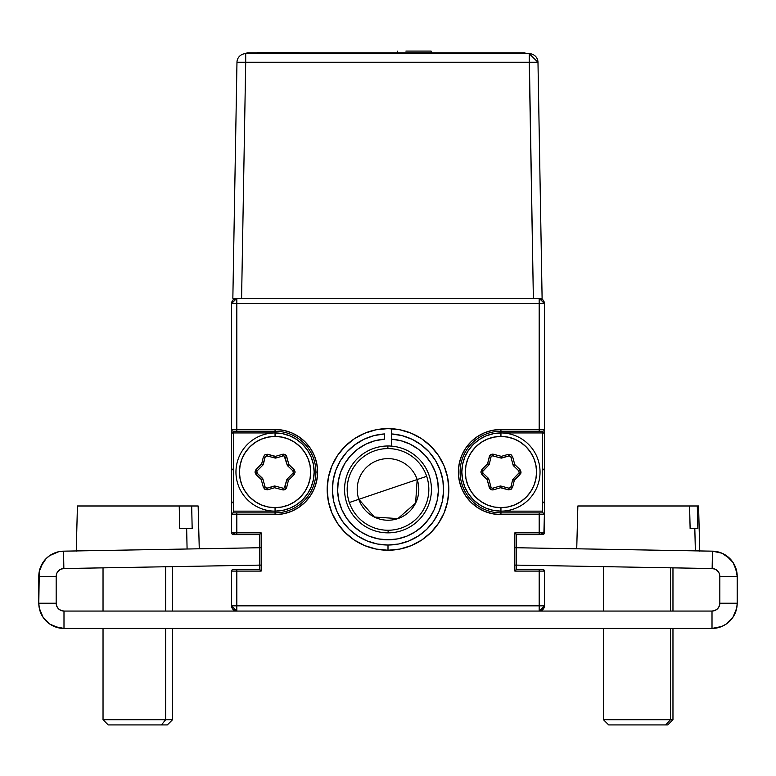 <?xml version="1.0" encoding="UTF-8"?>
<svg xmlns="http://www.w3.org/2000/svg" width="776" height="776" viewBox="0 0 776 776"><rect width="100%" height="100%" fill="white"/><g stroke="black" fill="none" stroke-linecap="round" stroke-linejoin="round"><path stroke-width="1.16" d="M231.617 433.823L233.353 432.087M233.353 470.314L231.617 468.568M231.617 503.323L233.353 501.587M233.353 431.214A1.736 1.736 0 0 1 231.617 429.477A1.736 1.736 0 0 0 233.353 431.214L275.053 431.214L275.053 432.95L233.353 432.95L275.053 432.95L282.687 433.706L290.02 435.928L296.781 439.536L302.698 444.405L307.568 450.332L311.176 457.083L313.397 464.417L314.154 472.05L313.397 479.675L311.176 487.008L307.568 493.769L302.698 499.695L296.781 504.555L290.02 508.164L282.687 510.395L275.053 511.142L233.353 511.142L275.053 511.142L275.053 512.878L233.353 512.878L233.353 431.214L275.053 431.214A40.837 40.837 0 0 1 315.89 472.05A40.837 40.837 0 0 1 275.053 512.878L275.053 514.624A42.573 42.573 0 0 0 317.626 472.05L315.89 472.05A40.837 40.837 0 0 1 275.053 512.878L236.826 512.878L236.826 514.624L231.617 514.624A1.736 1.736 0 0 1 233.353 512.878A1.736 1.736 0 0 0 231.617 514.624L231.617 532.86L236.826 532.86L236.826 534.606A5.209 5.209 0 0 1 232.946 532.86M543.054 532.86A5.209 5.209 0 0 1 539.174 534.606L539.174 532.86L514.847 532.86L516.583 534.606L543.316 534.47M542.647 501.587L544.383 503.323M544.383 468.568L542.647 470.314M542.647 432.087L544.383 433.823M543.986 301.505L544.383 303.503L539.174 298.285A5.209 5.209 0 0 1 544.383 303.503L539.174 303.503L539.174 298.285L539.174 303.503L544.383 303.503L542.861 299.817L539.174 298.285M544.257 570.428L544.383 571.087L539.174 571.087L539.174 569.351L516.583 569.351L514.847 571.087L539.174 571.087L539.174 605.843L544.383 605.843L544.383 571.087A1.736 1.736 0 0 0 542.647 569.351A1.736 1.736 0 0 1 544.383 571.087L543.316 569.487L539.174 569.351L539.174 571.087L544.383 571.087L544.383 605.843A5.209 5.209 0 0 1 539.174 611.061L541.173 610.663L539.174 611.061L544.383 605.843L539.174 605.843L539.174 571.087L514.847 571.087L514.847 532.86L544.383 532.86A1.736 1.736 0 0 1 542.647 534.606M275.053 431.214A40.837 40.837 0 0 1 315.89 472.05L317.626 472.05A42.573 42.573 0 0 0 275.053 429.477L275.053 431.214L275.053 429.477L236.826 429.477L236.826 431.214L236.826 429.477L231.617 429.477L231.617 532.86A1.736 1.736 0 0 0 233.353 534.606L232.121 534.092L233.353 534.606L259.417 534.606L261.153 532.86L236.826 532.86L236.826 514.624L275.053 514.624L275.053 512.878M421.785 539.989L431 532.423L421.785 539.989L411.27 545.615L399.863 549.068L388 550.242L376.137 549.068L364.73 545.615L354.215 539.989L345 532.423L337.434 523.208L331.818 512.693L328.355 501.286L327.181 489.423L328.355 477.56L331.818 466.153L337.434 455.638L345 446.423L354.215 438.857L364.73 433.241L376.137 429.778L388 428.604L399.863 429.778L411.27 433.241L421.785 438.857L431 446.423L438.566 455.638L444.192 466.153L447.645 477.56L448.819 489.423A60.819 60.819 0 0 1 388 550.242A60.819 60.819 0 0 1 327.181 489.423A60.819 60.819 0 0 1 388 428.604A60.819 60.819 0 0 1 448.819 489.423L447.645 501.286L444.192 512.693L438.566 523.208L431 532.423A60.819 60.819 0 0 0 444.182 512.713M236.826 611.061L539.174 611.061L539.174 605.843L539.174 611.061L712.009 611.061L712.009 628.434L721.651 626.513L726.006 624.185L721.651 626.513L726.006 624.185L729.818 621.052L732.951 617.24L735.279 612.875L736.715 608.151L737.2 603.233A25.191 25.191 0 0 1 712.009 628.434L712.009 611.061L236.826 611.061L236.826 571.087L231.617 571.087L231.617 605.843L539.174 605.843L236.826 605.843L236.826 611.061A5.209 5.209 0 0 1 231.617 605.843L233.139 609.529L236.826 611.061L63.991 611.061L63.991 628.434L712.009 628.434L63.991 628.434L63.991 611.061L61.003 610.46L58.462 608.762L56.774 606.231L56.173 603.233L38.8 603.233L39.285 608.151L40.721 612.875L39.285 608.151L43.049 617.24L40.721 612.875L43.049 617.24L49.994 624.185L54.349 626.513L63.991 628.434A25.191 25.191 0 0 1 38.8 603.233L56.173 603.233L56.173 576.355A7.818 7.818 0 0 1 63.855 568.536L63.554 551.164L58.704 551.726L49.771 555.558L46.026 558.701L42.952 562.493L39.275 571.495L38.8 603.233L38.8 576.355L56.173 576.355L56.173 603.233A7.818 7.818 0 0 0 63.991 611.061L236.826 611.061L231.617 605.843L231.617 571.087L261.153 571.087L259.417 569.351L236.826 569.351L236.826 571.087L236.826 569.351L233.353 569.351A1.736 1.736 0 0 0 231.617 571.087A1.736 1.736 0 0 1 233.353 569.351L232.121 569.865L231.617 571.087M543.879 534.092L544.383 514.624A1.736 1.736 0 0 0 542.647 512.878L500.947 512.878L500.947 511.142A39.101 39.101 0 0 0 540.038 472.05A39.101 39.101 0 0 0 500.947 432.95L500.947 431.214L542.647 431.214L542.647 432.95L500.947 432.95L493.323 433.706L485.98 435.928L479.228 439.536L473.302 444.405L468.442 450.332L464.824 457.083L462.603 464.417L461.846 472.05L462.603 479.675L464.824 487.008L468.442 493.769L473.302 499.695L479.228 504.555L485.98 508.164L493.323 510.395L500.947 511.142L542.647 511.142L542.647 432.95L500.947 432.95L500.947 436.422A35.618 35.618 0 0 1 536.565 472.05A35.618 35.618 0 0 1 500.947 507.669L500.947 511.142L542.647 511.142L542.647 512.878A1.736 1.736 0 0 1 544.383 514.624L544.383 429.477A1.736 1.736 0 0 1 542.647 431.214A1.736 1.736 0 0 0 544.383 429.477L539.174 429.477L539.174 431.214L542.647 431.214M542.647 569.351L516.583 569.351L516.583 534.606L539.174 534.606M231.617 303.503L236.826 303.503L236.826 298.285L233.139 299.817L231.617 303.503A5.209 5.209 0 0 1 236.826 298.285L231.617 303.503L231.617 429.477L236.826 429.477L236.826 303.503L231.617 303.503L231.617 429.477M231.617 514.624L236.826 514.624L236.826 512.878L233.353 512.878M236.826 534.606L259.417 534.606L259.417 569.351L233.353 569.351M236.826 298.285L236.826 303.503L539.174 303.503L539.174 429.477L544.383 429.477L544.383 303.503L544.383 429.477M539.174 514.624L539.174 532.86L539.174 514.624L544.383 514.624L539.174 514.624L539.174 512.878L539.174 514.624L500.947 514.624L539.174 514.624M544.383 532.86L544.383 514.624M542.647 512.878L500.947 512.878L500.947 514.624L500.947 512.878A40.837 40.837 0 0 1 460.11 472.05A40.837 40.837 0 0 1 500.947 431.214L539.174 431.214L539.174 429.477L500.947 429.477L500.947 431.214L500.947 429.477A42.573 42.573 0 0 0 458.373 472.05A42.573 42.573 0 0 0 500.947 514.624L492.644 513.799L484.651 511.374L477.298 507.446L470.848 502.15L465.551 495.699L461.613 488.337L459.188 480.354L458.373 472.05L459.188 463.747L461.613 455.755L465.551 448.392L470.848 441.942L477.298 436.655L484.651 432.717L492.644 430.292L500.947 429.477L539.174 429.477L539.174 303.503L236.826 303.503L236.826 429.477L275.053 429.477L283.366 430.292L291.349 432.717L298.712 436.655L305.162 441.942L310.458 448.392L314.387 455.755L316.812 463.747L317.626 472.05L316.812 480.354L314.387 488.337L310.458 495.699L305.162 502.15L298.712 507.446L291.349 511.374L283.366 513.799L275.053 514.624L236.826 514.624L236.826 532.86L261.153 532.86L261.153 571.087L236.826 571.087L236.826 605.843L231.617 605.843M500.947 512.878A40.837 40.837 0 0 1 460.11 472.05A40.837 40.837 0 0 1 500.947 431.214M231.617 532.86L232.121 534.092M541.173 610.663L543.986 607.841L544.383 605.843M448.819 489.394A60.819 60.819 0 0 0 391.473 428.711L391.473 433.93A55.6 55.6 0 0 1 443.581 491.16A55.6 55.6 0 0 1 388 545.024L388 550.242A60.819 60.819 0 0 0 399.834 549.078M399.892 549.068A60.819 60.819 0 0 0 431 532.433M444.192 512.684A60.819 60.819 0 0 0 447.645 501.325M447.655 501.248A60.819 60.819 0 0 0 448.819 489.462M391.473 428.711L391.473 446.122L391.473 433.93L402.026 435.617L412.056 439.294L421.203 444.823L429.118 451.991L435.52 460.546L440.167 470.169L442.883 480.499L443.581 491.16L442.223 501.762L438.857 511.898L433.619 521.21L426.703 529.348L418.351 536.012L408.874 540.959L398.631 544.005L388 545.024L377.369 544.005L367.126 540.959L357.658 536.012L349.307 529.348L342.381 521.21L337.143 511.898L333.787 501.762L332.429 491.16L333.117 480.499L335.833 470.169L340.48 460.546L346.882 451.991L354.797 444.823L363.944 439.294L373.974 435.617L384.527 433.93L384.527 439.158L374.992 440.739L365.942 444.115L357.697 449.159L350.577 455.687L344.825 463.447L340.654 472.167L338.239 481.518L337.638 491.16L338.899 500.743L341.964 509.91L346.717 518.32L352.993 525.662L360.549 531.686L369.124 536.148L378.387 538.893L388 539.815L397.622 538.893L406.886 536.148L415.451 531.686L423.017 525.662L429.283 518.32L434.046 509.91L437.101 500.743L438.362 491.16L437.771 481.518L435.346 472.167L431.184 463.447L425.432 455.687L418.303 449.159L410.058 444.115L401.008 440.739L391.473 439.158A50.392 50.392 0 0 1 431.049 515.613A50.392 50.392 0 0 1 344.951 515.613A50.392 50.392 0 0 1 384.527 439.158L384.527 433.93A55.6 55.6 0 0 0 332.429 491.16A55.6 55.6 0 0 0 388 545.024L388 550.242M510.986 489.462L508.309 489.772L501.383 487.745L500.937 486.067A1.736 1.736 0 0 0 500.016 486.077L493.09 488.104L493.575 489.772L500.501 487.745L508.338 489.821L511.006 489.452L512.606 487.289L514.323 480.276L520.793 473.389L521.055 472.031L519.978 474.534L514.76 479.519L513.082 479.064A1.736 1.736 0 0 1 513.082 479.054A1.736 1.736 0 0 0 513.082 479.064L512.849 479.917L513.082 479.064A1.736 1.736 0 0 1 513.082 479.054A1.736 1.736 0 0 0 512.635 479.869L510.918 486.882L512.606 487.289L514.323 480.276L512.635 479.869L510.918 486.882L509.231 488.201A1.736 1.736 0 0 1 508.784 488.143L500.947 486.067A1.736 1.736 0 0 1 500.947 486.067L508.784 488.143A1.736 1.736 0 0 0 510.918 486.882A1.736 1.736 0 0 1 508.784 488.143L508.309 489.772L501.383 487.745L501.81 486.29M488.802 479.054L488.172 478.423L488.802 479.054A1.736 1.736 0 0 1 488.812 479.054M483.079 473.302L482.575 472.041L483.118 473.273L481.915 474.534L487.134 479.519L489.249 487.347L490.927 486.891L488.812 479.064L487.134 479.519L488.327 478.258L483.118 473.273L488.327 478.258A1.736 1.736 0 0 1 488.812 479.064A1.736 1.736 0 0 0 488.327 478.258M488.812 465.037L489.045 464.174L488.812 465.037M482.72 471.391L488.802 465.047L487.57 463.815L481.847 469.567L483.079 470.79L488.802 465.047A1.736 1.736 0 0 0 489.258 464.232L490.965 457.219A1.736 1.736 0 0 1 492.653 455.89L492.653 454.154A3.473 3.473 0 0 0 489.278 456.802L490.965 457.219L489.278 456.802L487.57 463.815L489.258 464.232L490.965 457.219M509.289 488.172L510.967 486.891A1.736 1.736 0 0 1 510.152 487.949M513.712 465.678L513.091 465.047A1.736 1.736 0 0 1 513.082 465.037L514.76 464.581L513.557 465.842L518.775 470.819L519.183 472.73L518.804 470.79M510.627 456.598L508.784 455.949L500.947 458.034L508.784 455.949L508.358 454.309M493.1 455.949L500.947 458.015L501.383 456.356L493.546 454.27A3.473 3.473 0 0 0 492.653 454.154L492.653 455.89A1.736 1.736 0 0 1 493.1 455.949L493.546 454.27L493.1 455.949L500.937 458.034A1.736 1.736 0 0 0 501.878 458.015L508.804 455.997L501.878 458.015M512.596 487.328L510.967 486.891M519.183 472.73L513.091 479.054L518.804 473.302L519.978 474.534L514.643 479.956L513.712 478.423M521.055 472.031L519.978 469.567L514.76 464.581L512.645 456.754L510.967 457.209A1.736 1.736 0 0 0 508.804 455.997A1.736 1.736 0 0 1 510.967 457.209L513.082 465.037A1.736 1.736 0 0 0 513.557 465.842L518.775 470.819L519.978 469.567L514.76 464.581L512.645 456.754L511.006 454.639L508.309 454.329L501.383 456.356L493.546 454.27A3.473 3.473 0 0 0 492.653 454.154L489.734 455.745L487.57 463.815L481.847 469.567L480.839 472.06L481.915 469.567M511.006 454.639L512.606 456.802M267.652 489.782L267.216 488.143A1.736 1.736 0 0 1 266.769 488.201L266.769 488.201A1.736 1.736 0 0 1 265.906 487.978M287.198 479.064L286.965 479.917L287.198 479.064A1.736 1.736 0 0 1 287.198 479.054L288.43 480.276L294.152 474.534L292.921 473.302L287.198 479.054A1.736 1.736 0 0 0 286.742 479.869L285.035 486.882A1.736 1.736 0 0 1 283.347 488.201L283.347 488.201A1.736 1.736 0 0 1 282.9 488.143L282.454 489.821A3.473 3.473 0 0 0 286.722 487.289L288.43 480.276L286.742 479.869L284.414 487.832M275.053 486.067L267.216 488.143L275.053 486.067L274.617 487.745L282.454 489.821L282.9 488.143L275.063 486.067A1.736 1.736 0 0 0 274.132 486.077A1.736 1.736 0 0 1 275.063 486.067L282.9 488.143A1.736 1.736 0 0 0 285.035 486.882L286.742 479.869M262.918 479.054L257.195 473.302L262.899 479.064A1.736 1.736 0 0 0 262.443 478.258L257.225 473.273L262.443 478.258M255.993 474.495L257.195 473.302L256.691 472.06L257.195 470.79L262.918 465.047L261.687 463.815L255.964 469.567L257.195 470.79L262.918 465.047A1.736 1.736 0 0 0 263.374 464.232L265.082 457.219L263.374 464.232M263.404 456.763L265.033 457.209L262.918 465.037M282.91 455.997L275.984 458.015L282.91 455.997L282.425 454.329L282.91 455.997A1.736 1.736 0 0 1 283.395 455.919L283.395 454.183A3.473 3.473 0 0 0 282.425 454.329L275.499 456.356L275.984 458.015A1.736 1.736 0 0 1 275.053 458.034L267.216 455.949A1.736 1.736 0 0 0 265.082 457.219A1.736 1.736 0 0 1 267.216 455.949L275.053 458.034A1.736 1.736 0 0 1 275.053 458.034L275.926 457.801L275.063 458.034L275.053 456.23L274.19 457.801M266.711 488.172A1.736 1.736 0 0 1 265.033 486.891A1.736 1.736 0 0 0 267.206 488.104A1.736 1.736 0 0 1 266.711 488.172L265.033 486.891L262.918 479.064L261.24 479.519L263.355 487.347L265.014 489.462L263.394 487.289M287.198 465.047L287.828 465.678L287.198 465.047A1.736 1.736 0 0 1 287.198 465.037L288.876 464.581L287.673 465.842L292.892 470.819L294.085 469.567L288.876 464.581L286.286 455.725L283.395 454.183L283.395 455.919A1.736 1.736 0 0 1 285.073 457.209L286.751 456.754A3.473 3.473 0 0 0 282.425 454.329L275.499 456.356L267.662 454.27L264.994 454.639L263.394 456.802L261.687 463.815L255.964 469.567L254.955 472.06L256.022 469.567M265.014 454.629L267.691 454.329L274.617 456.356L267.691 454.329L267.216 455.949L265.877 456.133L265.033 457.209M265.014 489.462L267.691 489.772L274.617 487.745L282.454 489.821L285.122 489.452L286.722 487.289L285.035 486.882L286.722 487.289L288.43 480.276L294.152 474.534L295.161 472.031L294.085 474.534M256.837 471.391L257.225 473.273M265.693 487.832L266.769 488.201A1.736 1.736 0 0 0 267.216 488.143M295.161 472.031L294.085 469.567L288.876 464.581L286.751 456.754L285.073 457.209L287.198 465.037A1.736 1.736 0 0 0 287.673 465.842L292.892 470.819L293.299 472.73L292.921 470.79M266.517 455.939L265.082 457.219M275.053 432.95L275.053 436.422A35.618 35.618 0 0 1 310.681 472.05A35.618 35.618 0 0 1 275.053 507.669L275.053 511.142A39.101 39.101 0 0 0 314.154 472.05A39.101 39.101 0 0 0 275.053 432.95A39.101 39.101 0 0 1 314.154 472.05A39.101 39.101 0 0 1 275.053 511.142A39.101 39.101 0 0 1 235.962 472.05A39.101 39.101 0 0 1 275.053 432.95A39.101 39.101 0 0 0 235.962 472.05A39.101 39.101 0 0 0 275.053 511.142L275.053 507.669L268.108 506.98L261.425 504.953L255.265 501.665L249.872 497.232L245.439 491.839L242.151 485.679L240.124 478.996L239.435 472.05L240.124 465.096L242.151 458.412L245.439 452.262L249.872 446.86L255.265 442.427L261.425 439.138L268.108 437.111L275.053 436.422L282.008 437.111L288.691 439.138L294.851 442.427L300.244 446.86L304.677 452.262L307.965 458.412L309.993 465.096L310.681 472.05L309.993 478.996L307.965 485.679L304.677 491.839L300.244 497.232L294.851 501.665L288.691 504.953L282.008 506.98L275.053 507.669A35.618 35.618 0 0 1 239.435 472.05A35.618 35.618 0 0 1 275.053 436.422L275.053 432.95M293.299 472.73L287.198 479.054M284.249 456.142L287.198 465.037M267.206 488.104L274.132 486.077L267.206 488.104M254.955 472.06L256.022 474.534L261.24 479.519L263.355 487.347L265.033 486.891L262.918 479.064M500.947 432.95A39.101 39.101 0 0 1 540.038 472.05A39.101 39.101 0 0 1 500.947 511.142A39.101 39.101 0 0 1 461.846 472.05A39.101 39.101 0 0 1 500.947 432.95A39.101 39.101 0 0 0 461.846 472.05A39.101 39.101 0 0 0 500.947 511.142L500.947 507.669L493.992 506.98L487.318 504.953L481.159 501.665L475.756 497.232L471.333 491.839L468.035 485.679L466.007 478.996L465.328 472.05L466.007 465.096L468.035 458.412L471.333 452.262L475.756 446.86L481.159 442.427L487.318 439.138L493.992 437.111L500.947 436.422L507.892 437.111L514.575 439.138L520.735 442.427L526.138 446.86L530.561 452.262L533.859 458.412L535.886 465.096L536.565 472.05L535.886 478.996L533.859 485.679L530.561 491.839L526.138 497.232L520.735 501.665L514.575 504.953L507.892 506.98L500.947 507.669A35.618 35.618 0 0 1 465.328 472.05A35.618 35.618 0 0 1 500.947 436.422L500.947 432.95M491.548 487.813L490.927 486.891L489.249 487.347A3.473 3.473 0 0 0 493.575 489.772L500.501 487.745L500.016 486.077L493.09 488.104A1.736 1.736 0 0 1 490.927 486.891L488.812 479.064M508.804 455.997L510.142 456.142L510.967 457.209L513.082 465.037A1.736 1.736 0 0 0 513.557 465.842M491.771 456.133L492.42 455.91M480.839 472.06L481.915 474.534L487.134 479.519L489.86 488.57L492.207 489.889L493.575 489.772L493.09 488.104A1.736 1.736 0 0 1 490.927 486.891M426.674 476.318A40.837 40.837 0 0 1 401.105 528.097A40.837 40.837 0 0 1 349.326 502.528A40.837 40.837 0 0 0 401.105 528.097A40.837 40.837 0 0 0 426.674 476.318L417.178 479.539A30.797 30.797 0 0 1 397.884 518.601A30.797 30.797 0 0 1 358.832 499.308L349.326 502.528L358.832 499.308L374.362 517.039L397.884 518.601L415.616 503.061L417.178 479.539L358.832 499.308L417.178 479.539A30.797 30.797 0 0 0 378.116 460.255A30.797 30.797 0 0 0 358.832 499.308A30.797 30.797 0 0 1 378.116 460.255A30.797 30.797 0 0 1 417.178 479.539L426.674 476.318A40.837 40.837 0 0 0 374.895 450.749A40.837 40.837 0 0 0 349.326 502.528A40.837 40.837 0 0 1 374.895 450.749A40.837 40.837 0 0 1 426.674 476.318M387.884 445.987A43.437 43.437 0 0 1 431.437 489.307A43.437 43.437 0 0 1 388.116 532.86A43.437 43.437 0 0 0 431.437 489.307A43.437 43.437 0 0 0 387.884 445.987L387.893 448.586L387.884 445.987A43.437 43.437 0 0 0 344.563 489.54A43.437 43.437 0 0 0 388.116 532.86L388.107 530.26L388.116 532.86A43.437 43.437 0 0 1 344.563 489.54A43.437 43.437 0 0 1 387.884 445.987M542.104 298.285L537.981 62.264L529.242 62.264L529.242 53.68A8.74 8.74 0 0 1 537.981 62.264L542.104 298.285L533.364 298.285L542.104 298.285L533.364 298.285L529.242 53.68L245.701 53.68L245.701 62.264L537.981 62.264L529.242 53.68L245.701 53.68A8.74 8.74 0 0 0 236.971 62.264L232.849 298.285L533.364 298.285L241.588 298.285L245.701 62.264L241.588 298.285L232.849 298.285L236.971 62.264L245.701 62.264L236.971 62.264A8.74 8.74 0 0 1 245.701 53.68L245.701 62.264L529.242 62.264L533.364 298.285M241.588 298.285L232.849 298.285M257.632 52.467L299.09 52.467L257.38 52.816M255.644 53.68L255.644 52.816L246.952 52.816L246.952 53.68M524.974 53.68L524.974 52.816L516.283 52.816L516.283 53.68M255.644 52.816L516.283 52.816L255.644 52.816M405.877 51.08L431.146 51.08L405.877 51.08M431.146 52.816L431.146 51.08M397.264 51.08L397.264 52.816M717.538 608.762L714.997 610.46L712.009 611.061A7.818 7.818 0 0 0 719.827 603.233L719.226 606.231L717.538 608.762L719.226 606.231L717.538 608.762L714.997 610.46M56.755 573.396L58.423 570.874L60.906 569.167L58.423 570.874L56.755 573.396L58.423 570.874L60.906 569.167L63.855 568.536L261.153 565.093L63.855 568.536L63.554 551.164A25.191 25.191 0 0 0 38.8 576.355L56.173 576.355L56.755 573.396L58.423 570.874L60.906 569.167M39.275 571.495L42.952 562.493L40.672 566.82L46.026 558.701L49.771 555.558L58.704 551.726M58.462 608.762L61.003 610.46L58.462 608.762L56.774 606.231M46.182 621.052L43.049 617.24L49.994 624.185L59.083 627.949M729.818 621.052L726.006 624.185L732.951 617.24L736.715 608.151M729.973 558.701L721.952 553.21L726.229 555.558L721.952 553.21L712.446 551.164A25.191 25.191 0 0 1 737.2 576.355L737.2 603.233L737.2 576.355L719.827 576.355L719.827 603.233L737.2 603.233L719.827 603.233L719.827 576.355A7.818 7.818 0 0 0 712.145 568.536L712.446 551.164L712.145 568.536L514.847 565.093L712.145 568.536L715.094 569.167L717.577 570.874L719.245 573.396L717.577 570.874L715.094 569.167L717.577 570.874L719.245 573.396L719.827 576.355L737.2 576.355L735.328 566.82L733.048 562.493L726.229 555.558L733.048 562.493L736.725 571.495L733.048 562.493L735.328 566.82M261.153 547.71L63.554 551.164L261.153 547.71M42.952 562.493L46.026 558.701M712.446 551.164L514.847 547.71L712.446 551.164M719.245 573.396L717.577 570.874L715.094 569.167M698.545 505.981L697.294 505.981L697.857 528.572L694.821 528.572L695.364 550.863L694.821 528.572L690.126 528.572L689.573 505.981L697.294 505.981L577.887 505.981L689.573 505.981L690.126 528.572L697.857 528.572L697.294 505.981L698.575 505.981L699.758 551.164L698.575 505.981M694.821 528.572L690.126 528.572M670.493 719.711L603.466 719.711L670.493 719.711L670.493 628.434L670.493 719.711L672.967 719.711L670.493 719.711L665.653 724.92L670.493 719.711M608.675 724.92L667.758 724.92L608.675 724.92L603.466 719.711L603.466 628.434M670.493 611.061L670.493 567.809L670.493 611.061M610.78 724.92L609.17 724.92M198.142 505.981L199.267 548.797L198.142 505.981L191.682 505.981L192.167 528.572L186.657 528.572L187.084 549.01L186.657 528.572L179.712 528.572L179.227 505.981L191.682 505.981L77.843 505.981M198.045 505.981L191.682 505.981L192.167 528.572L179.712 528.572L179.227 505.981L77.425 505.981L76.242 551.164L77.425 505.981M165.647 719.711L103.033 719.711L165.647 719.711L165.647 628.434L165.647 719.711L172.534 719.711L165.647 719.711L161.466 724.92L165.647 719.711M103.033 628.434L103.033 719.711L108.242 724.92L167.325 724.92L172.534 719.711L172.534 628.434M165.647 611.061L165.647 566.761L165.647 611.061M114.101 724.92L111.113 724.92M108.281 724.92L167.286 724.92M576.733 548.797L577.858 505.981M603.466 566.645L603.466 611.061M672.967 567.857L672.967 611.061M672.967 628.434L672.967 719.711L667.758 724.92L672.967 719.711M103.033 567.857L103.033 611.061M172.534 566.645L172.534 611.061"/></g></svg>
